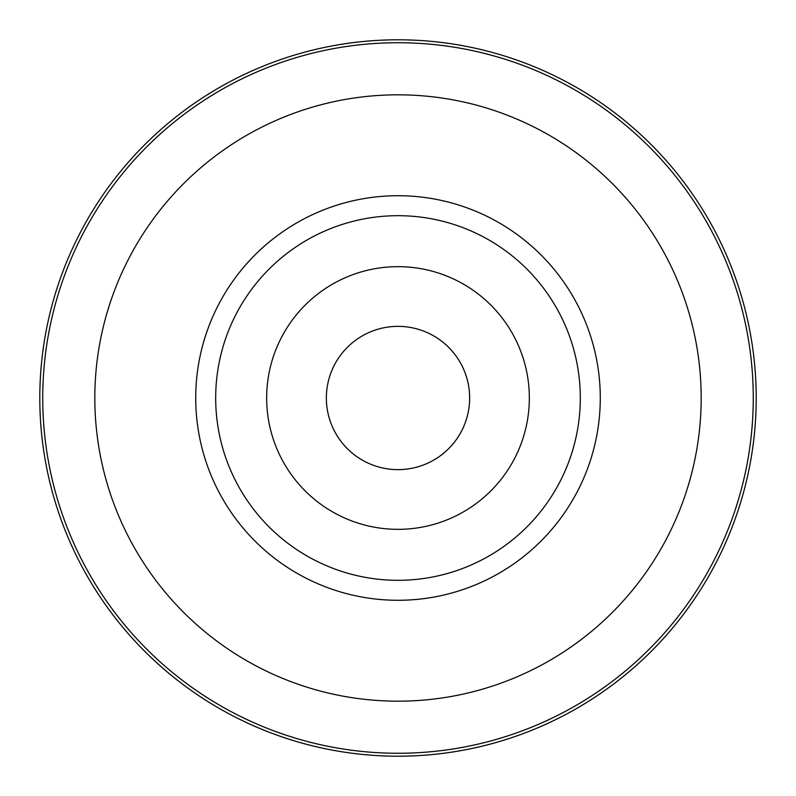 <?xml version="1.0" encoding="UTF-8"?>
<svg xmlns="http://www.w3.org/2000/svg" width="796" height="796" viewBox="0 0 796 796"><rect width="100%" height="100%" fill="white"/><g stroke="black" fill="none" stroke-linecap="round" stroke-linejoin="round"><path stroke-width="1.19" d="M398 326.36A71.64 71.64 0 0 1 469.64 398A71.64 71.64 0 0 1 398 469.64A71.64 71.64 0 0 1 326.36 398A71.64 71.64 0 0 1 398 326.36M398 39.8A358.2 358.2 0 0 1 756.2 398A358.2 358.2 0 0 1 398 756.2A358.2 358.2 0 0 1 39.8 398A358.2 358.2 0 0 1 398 39.8M215.686 398A182.314 182.314 0 0 1 398 215.686A182.314 182.314 0 0 1 580.314 398A182.314 182.314 0 0 1 398 580.314A182.314 182.314 0 0 1 215.686 398M266.66 398A131.34 131.34 0 0 0 398 529.34A131.34 131.34 0 0 0 529.34 398A131.34 131.34 0 0 0 398 266.66A131.34 131.34 0 0 0 266.66 398M398 42.735A355.265 355.265 0 0 1 753.265 398A355.265 355.265 0 0 1 398 753.265A355.265 355.265 0 0 1 42.735 398A355.265 355.265 0 0 1 398 42.735M398 94.823A303.176 303.176 0 0 1 701.177 398A303.176 303.176 0 0 1 398 701.177A303.176 303.176 0 0 1 94.823 398A303.176 303.176 0 0 1 398 94.823M398 195.716A202.284 202.284 0 0 1 600.284 398A202.284 202.284 0 0 1 398 600.284A202.284 202.284 0 0 1 195.716 398A202.284 202.284 0 0 1 398 195.716"/></g></svg>
